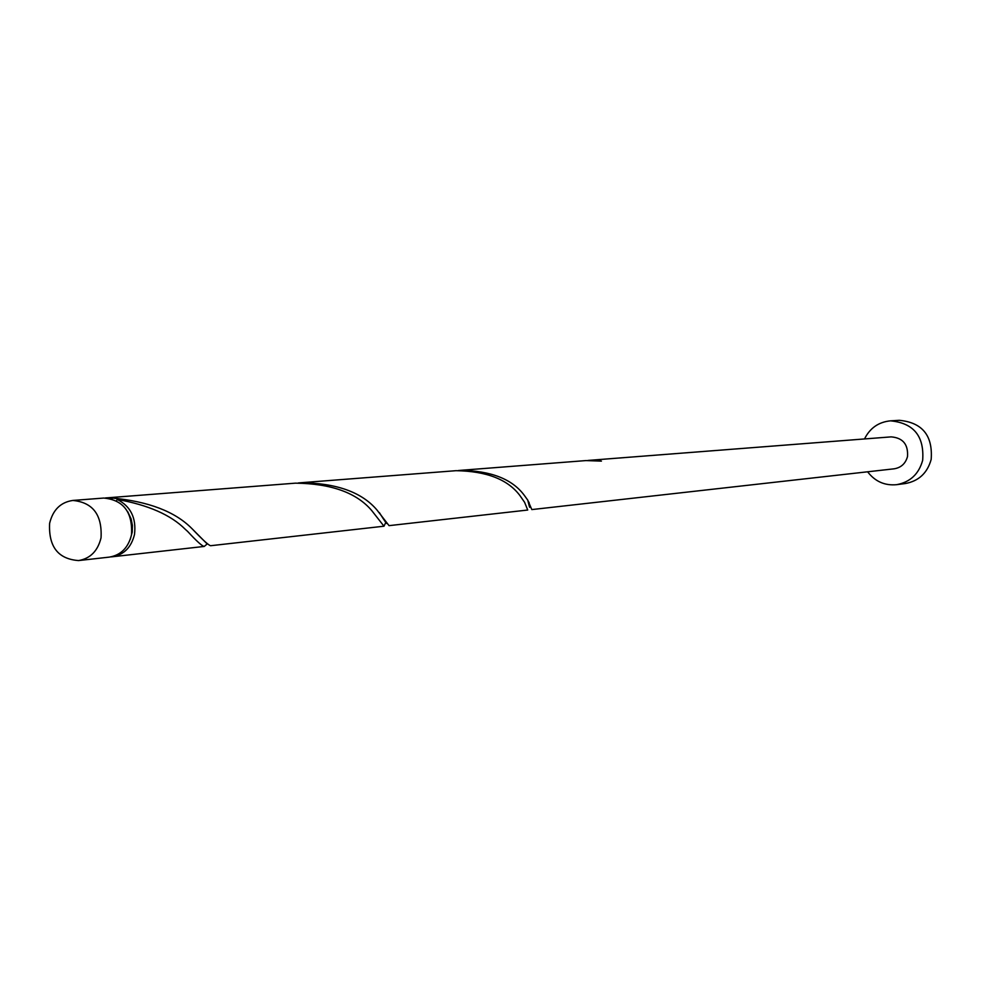<?xml version="1.0" encoding="UTF-8"?>
<svg xmlns="http://www.w3.org/2000/svg" width="981" height="981" viewBox="0 0 981 981"><rect width="100%" height="100%" fill="white"/><g stroke="black" fill="none" stroke-linecap="round" stroke-linejoin="round"><path stroke-width="1.47" d="M101.043 537.809C102.269 514.878 92.876 502.431 72.864 500.445C60.663 502.211 52.9 509.85 49.614 523.351C48.474 546.675 58.137 559.084 78.578 560.568C90.35 558.52 97.83 550.942 101.043 537.809M72.864 500.445L103.753 498.054C123.483 499.991 132.742 512.217 131.515 534.743C128.352 547.643 120.97 555.099 109.369 557.11L78.578 560.568M127.677 511.641L131.147 518.986L132.41 525.497L132.227 532.107L130.301 539.256M867.621 471.8C875.052 481.475 884.69 485.767 896.56 484.688C910.135 482.186 918.841 474.068 922.667 460.31C924.421 436.214 913.703 423.056 890.49 420.837C878.633 422.014 869.963 428.047 864.506 438.948M896.56 484.688L905.291 483.547C918.756 481.082 927.388 473.026 931.177 459.402C932.931 435.527 922.299 422.504 899.283 420.309L890.49 420.837M597.539 460.653L589.679 460.297L891.153 436.876C902.9 437.833 908.345 444.405 907.499 456.582C905.549 463.572 901.11 467.643 894.182 468.808L531.825 509.58L527.766 500.151L524.185 495.184C512.205 479.096 491.003 470.806 460.58 470.328L458.311 470.537M589.679 460.297L587.827 460.469M597.564 460.138L601.414 461.119L585.964 460.58L460.58 470.328M116.494 500.739L117.18 499.427C130.657 506.27 136.433 517.943 134.507 534.437C131.344 547.312 123.974 554.755 112.386 556.767L110.865 556.889M117.18 499.427C148.168 504.945 170.878 514.915 185.299 529.323L187.641 531.432C196.678 541.205 202.209 546.209 204.22 546.442L207.199 543.94M105.274 497.98L295.477 483.155C331.149 483.596 356.569 492.72 371.725 510.549L383.988 526.208L210.621 545.718C208.659 545.338 202.454 539.648 191.994 528.649L191.786 528.465C175.035 511.579 148.474 501.426 112.116 498.029L112.104 498.949M106.782 497.808L112.116 498.029M301.155 482.713L456.03 470.684C486.588 471.162 507.9 479.476 519.955 495.613L524.577 502.284L527.729 510.034L389.04 525.644L376.986 510.022C361.915 492.254 336.642 483.155 301.155 482.713L298.31 482.971M383.988 526.208L385.754 522.505M112.386 556.767L204.22 546.442M527.766 500.151C529.875 508.98 530.304 509.703 529.041 502.321M379.426 512.707C385.41 522.297 387.777 525.522 386.526 522.395M191.786 528.465L206.439 543.204"/></g></svg>
